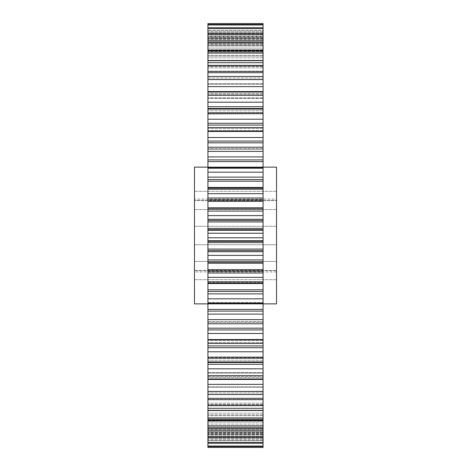 <?xml version="1.0" encoding="UTF-8"?>
<svg xmlns="http://www.w3.org/2000/svg" width="471" height="471" viewBox="0 0 471 471"><rect width="100%" height="100%" fill="white"/><g stroke="black" fill="none" stroke-linecap="round" stroke-linejoin="round"><path stroke-width="0.35" stroke-dasharray="2.35 1.77" d="M207.923 303.872L207.923 167.128L207.923 303.872M263.077 167.128L263.077 303.872L263.077 167.128M263.077 446.514L263.077 439.973L263.077 446.514L207.923 446.514L207.923 432.849L207.923 446.514L207.923 440.544L263.077 440.544L207.923 440.544L207.923 433.19L207.923 447.438L263.077 447.438L263.077 207.746L207.923 207.746L207.923 187.741L207.923 188.453L263.077 188.465L263.077 187.429L207.923 187.429L207.923 23.55L263.077 23.55L263.077 36.567L263.077 30.456L207.923 30.456L207.923 36.567L207.923 30.456L263.077 30.456L263.077 24.486L263.077 38.151L263.077 24.486L207.923 24.486M207.923 207.746L207.923 208.924L263.077 208.924L207.923 208.853L263.077 208.924L207.923 208.853L207.923 446.514M263.077 207.746L263.077 187.741L263.077 188.453L207.923 188.453L207.923 187.741L207.923 188.453L263.077 188.465L207.923 188.465L207.923 187.429M263.077 24.486L263.077 40.665L207.923 40.647L207.923 38.269L207.923 40.665L263.077 40.665L263.077 27.718L263.077 45.334L207.923 45.334L207.923 44.509L207.923 45.334L263.077 45.334L263.077 33.229L263.077 52.098L207.923 52.098L207.923 51.404L207.923 52.098L263.077 52.098L263.077 40.959L263.077 60.889L207.923 60.889L207.923 60.312L207.923 60.889L263.077 60.889L263.077 50.815L263.077 71.61L207.923 71.61L207.923 71.145L207.923 71.61L263.077 71.61L263.077 62.702L263.077 84.138L207.923 84.138L207.923 83.773L207.923 84.138L207.923 83.82L207.923 84.138L263.077 84.138L263.077 76.473L263.077 98.339L207.923 98.339L207.923 97.921L207.923 98.339L263.077 98.339L263.077 91.992L263.077 168.53L263.077 167.152L263.077 168.5L263.077 167.152L207.923 167.152M207.923 168.53L263.077 168.53L207.923 168.53L207.923 167.635L207.923 168.53M207.923 149.348L263.077 149.278L207.923 149.348L207.923 148.583L207.923 149.348M207.923 131.126L263.077 131.003L207.923 131.126L207.923 130.485L207.923 131.126M207.923 114.059L263.077 113.87L207.923 114.059L207.923 113.535L207.923 114.059M207.923 38.151L263.077 38.151L207.923 38.145L263.077 38.151L207.923 38.145L207.923 37.05L207.923 38.151M207.923 40.665L263.077 40.665L263.077 39.635L263.077 40.647L207.923 40.647M276.524 199.033L276.524 200.334L194.476 200.334L276.524 200.334L276.524 199.033L194.476 199.033L194.476 200.334L194.476 199.033M276.524 270.666L194.476 270.666L276.524 270.666L276.524 244.732L194.476 244.732L194.476 261.434L276.524 261.434L194.476 261.434L194.476 244.732L276.524 244.732L276.524 270.666M194.476 270.666L194.476 279.686L194.476 270.666M276.524 209.566L194.476 209.566L194.476 226.268L276.524 226.268L276.524 209.566L276.524 226.268L194.476 226.268L194.476 209.566L276.524 209.566L276.524 191.314L276.524 209.566M207.923 36.567L207.923 37.81L207.923 36.567L263.077 36.567L263.077 37.81L263.077 36.567L207.923 36.567M207.923 38.269L207.923 32.128L207.923 38.269L263.077 38.269L263.077 39.635L263.077 38.269L207.923 38.269M207.923 42.125L207.923 36.026L207.923 45.281L207.923 42.125L263.077 42.125L263.077 45.281L263.077 42.125L207.923 42.125M207.923 48.101L207.923 42.107L207.923 52.004L207.923 48.101L263.077 48.101L263.077 52.004L263.077 48.101L207.923 48.101M207.923 56.131L207.923 60.73L207.923 56.131L263.077 56.131L207.923 56.131M207.923 66.128L207.923 71.374L207.923 66.128L263.077 66.128L207.923 66.128M207.923 77.98L207.923 83.82L207.923 77.98L263.077 77.98L207.923 77.98M207.923 302.5L263.077 302.5L207.923 302.5M207.923 321.722L207.923 323.689L207.923 321.652L263.077 321.722L207.923 321.722M207.923 339.997L207.923 342.564L207.923 339.874L263.077 339.997L207.923 339.997M207.923 357.13L207.923 360.262L207.923 356.941L263.077 357.13L207.923 357.13M207.923 376.6L207.923 372.932L207.923 376.6L263.077 376.6L263.077 372.661L263.077 379.008L263.077 376.6L207.923 376.6M207.923 372.932L263.077 372.932L207.923 372.932M207.923 387.227L207.923 391.383L207.923 386.862L207.923 387.227L263.077 387.227L263.077 386.862L263.077 391.383L263.077 387.227L207.923 387.227M207.923 399.855L207.923 404.465L207.923 399.39L207.923 399.855L263.077 399.855L263.077 399.39L263.077 404.465L263.077 399.855L207.923 399.855M207.923 410.688L207.923 415.699L207.923 410.111L207.923 410.688L263.077 410.688L263.077 410.111L263.077 415.699L263.077 410.688L207.923 410.688M207.923 419.596L207.923 424.948L207.923 418.902L207.923 421.315L207.923 418.902L207.923 419.596L263.077 419.596L263.077 418.902L263.077 424.948L263.077 419.596L207.923 419.596M207.923 421.315L207.923 422.899L207.923 421.315L263.077 421.315L207.923 421.315M207.923 426.49L207.923 432.131L207.923 425.666L207.923 427.391L207.923 425.666L207.923 426.49L263.077 426.49L263.077 425.666L263.077 432.131L263.077 426.49L207.923 426.49M207.923 427.391L207.923 428.875L207.923 427.391L263.077 427.391L207.923 427.391M207.923 431.295L207.923 437.153L207.923 430.335L207.923 431.365L207.923 430.335L207.923 431.295L263.077 431.295L263.077 430.335L263.077 437.153L263.077 431.295L207.923 431.295M207.923 431.365L207.923 432.731L207.923 431.365L263.077 431.365L207.923 431.365M207.923 432.849L207.923 433.19L207.923 432.849L263.077 432.849L263.077 433.95L263.077 432.849L207.923 432.855M207.923 282.535L263.077 282.535L207.923 282.547M207.923 262.076L263.077 262.076L207.923 262.076M263.077 60.73L263.077 57.798L263.077 60.73L207.923 60.73L263.077 60.73M263.077 71.374L263.077 67.859L263.077 71.374L207.923 71.374L263.077 71.374M263.077 83.82L263.077 79.752L263.077 83.82L207.923 83.82L263.077 83.82M263.077 113.87L263.077 109.084L263.077 113.87L207.923 113.87L263.077 113.87M263.077 131.003L263.077 127.559L263.077 131.003L207.923 131.003L263.077 131.003M263.077 149.278L263.077 147.217L263.077 149.278L207.923 149.278L263.077 149.278M263.077 394.527L263.077 391.383L263.077 394.527L207.923 394.527M263.077 408.298L263.077 404.465L263.077 408.298L207.923 408.298M263.077 420.185L263.077 415.699L263.077 420.185L207.923 420.185M263.077 430.041L263.077 424.948L263.077 430.041L207.923 430.041M263.077 437.771L263.077 432.131L263.077 437.771L207.923 437.771M263.077 443.282L263.077 437.153L263.077 443.282L207.923 443.282M263.077 439.973L263.077 433.95L263.077 439.973L207.923 439.973L263.077 439.973M263.077 167.152L263.077 187.429M263.077 438.872L207.923 438.872L263.077 438.872M263.077 446.037L207.923 446.037M263.077 442.334L207.923 442.334M263.077 32.128L207.923 32.128L263.077 32.128M263.077 24.963L207.923 24.963M263.077 31.027L207.923 31.027L263.077 31.027M263.077 33.847L207.923 33.847L263.077 33.847M263.077 27.718L207.923 27.718M263.077 36.026L207.923 36.026L263.077 36.026M263.077 28.666L207.923 28.666M263.077 38.869L207.923 38.869L263.077 38.869M263.077 33.229L207.923 33.229M263.077 42.107L207.923 42.107L263.077 42.107M263.077 34.642L207.923 34.642M263.077 46.052L207.923 46.052L263.077 46.052M263.077 40.959L207.923 40.959M263.077 50.315L207.923 50.315M263.077 42.814L207.923 42.814M263.077 55.301L207.923 55.301L263.077 55.301M263.077 50.815L207.923 50.815M263.077 60.547L207.923 60.547M263.077 53.093L207.923 53.093M263.077 66.535L207.923 66.535L263.077 66.535M263.077 62.702L207.923 62.702M263.077 72.693L207.923 72.693M263.077 65.381L207.923 65.381M263.077 79.617L207.923 79.617L263.077 79.617M263.077 76.473L207.923 76.473M263.077 86.629L207.923 86.629M263.077 79.522L207.923 79.522M263.077 94.4L207.923 94.4L263.077 94.4M263.077 91.992L207.923 91.992M263.077 102.195L207.923 102.195M263.077 95.377L207.923 95.377M263.077 110.738L207.923 110.738L263.077 110.738M263.077 109.084L207.923 109.084M263.077 119.216L207.923 119.216M263.077 112.769L207.923 112.769M263.077 128.436L207.923 128.436L263.077 128.436M263.077 127.559L207.923 127.559M263.077 137.514L207.923 137.514M263.077 131.503L207.923 131.503M263.077 147.311L207.923 147.311L263.077 147.311M263.077 147.217L207.923 147.217M263.077 156.89L207.923 156.89M263.077 151.379L207.923 151.379M263.077 167.841L207.923 167.841M263.077 177.125L207.923 177.125M263.077 172.174L207.923 172.174M263.077 187.741L207.923 187.741M263.077 189.207L207.923 189.207M263.077 197.997L207.923 197.997M263.077 193.663L207.923 193.663M263.077 208.853L207.923 208.853M263.077 211.079L207.923 211.079M263.077 219.28L207.923 219.28M263.077 215.612L207.923 215.612M263.077 230.26L207.923 230.26M263.077 233.222L207.923 233.222M263.077 240.74L207.923 240.74M263.077 237.778L207.923 237.778M263.077 251.72L207.923 251.72M263.077 255.388L207.923 255.388M263.077 262.147L207.923 262.147M263.077 259.921L207.923 259.921M263.077 273.003L207.923 273.003M263.077 277.337L207.923 277.337M263.077 283.259L207.923 283.259M263.077 281.793L207.923 281.793M263.077 293.875L207.923 293.875M263.077 298.826L207.923 298.826M263.077 303.848L207.923 303.848M263.077 303.159L207.923 303.159M263.077 314.11L207.923 314.11M263.077 319.621L207.923 319.621M263.077 323.689L207.923 323.689L263.077 323.689M263.077 323.783L207.923 323.783M263.077 333.486L207.923 333.486M263.077 339.497L207.923 339.497M263.077 342.564L207.923 342.564L263.077 342.564M263.077 343.441L207.923 343.441M263.077 351.784L207.923 351.784M263.077 358.231L207.923 358.231M263.077 360.262L207.923 360.262L263.077 360.262M263.077 361.916L207.923 361.916M263.077 368.805L207.923 368.805M263.077 375.623L207.923 375.623M263.077 379.008L207.923 379.008M263.077 384.371L207.923 384.371M263.077 391.478L207.923 391.478M263.077 391.383L207.923 391.383L263.077 391.383M263.077 398.307L207.923 398.307M263.077 405.619L207.923 405.619M263.077 404.465L207.923 404.465L263.077 404.465M263.077 410.453L207.923 410.453M263.077 417.907L207.923 417.907M263.077 415.699L207.923 415.699L263.077 415.699M263.077 420.685L207.923 420.685M263.077 428.186L207.923 428.186M263.077 424.948L207.923 424.948L263.077 424.948M263.077 428.893L207.923 428.893L263.077 428.893M263.077 436.358L207.923 436.358M263.077 432.131L207.923 432.131L263.077 432.131M263.077 434.974L207.923 434.974L263.077 434.974M263.077 437.153L207.923 437.153L263.077 437.153M276.524 244.732L276.524 226.268L276.524 244.732L194.476 244.732L194.476 226.268L194.476 244.732L276.524 244.732M276.524 303.872L276.524 167.128M194.476 270.46L194.476 279.686L194.476 261.434L194.476 270.46L276.524 270.46L194.476 270.46M194.476 200.54L194.476 191.314L194.476 200.54L276.524 200.54L194.476 200.54M194.476 200.334L194.476 191.314L194.476 200.334M194.476 167.128L194.476 303.872M276.524 226.268L194.476 226.268L276.524 226.268M276.524 191.314L194.476 191.314L276.524 191.314M276.524 279.686L194.476 279.686L276.524 279.686M263.077 167.635L207.923 167.635L263.077 167.635M263.077 148.583L207.923 148.583L263.077 148.583M263.077 130.485L207.923 130.485L263.077 130.485M263.077 113.535L207.923 113.535L263.077 113.535M263.077 97.921L207.923 97.921L263.077 97.921M263.077 52.004L207.923 52.004L263.077 52.004M263.077 45.281L207.923 45.281L263.077 45.281M263.077 37.05L207.923 37.05L263.077 37.05M263.077 168.5L207.923 168.5L263.077 168.5M263.077 98.068L207.923 98.068L263.077 98.068M263.077 83.773L207.923 83.773L263.077 83.773M263.077 71.145L207.923 71.145L263.077 71.145M263.077 60.312L207.923 60.312L263.077 60.312M263.077 51.404L207.923 51.404L263.077 51.404M263.077 44.509L207.923 44.509L263.077 44.509M263.077 39.705L207.923 39.705L263.077 39.705M263.077 434.433L207.923 434.433L263.077 434.433M263.077 39.635L207.923 39.635L263.077 39.635M263.077 43.609L207.923 43.609L263.077 43.609M263.077 49.685L207.923 49.685L263.077 49.685M263.077 57.798L207.923 57.798L263.077 57.798M263.077 67.859L207.923 67.859L263.077 67.859M263.077 79.752L207.923 79.752L263.077 79.752M263.077 91.557L207.923 91.557M263.077 93.352L207.923 93.352L263.077 93.352M263.077 106.711L207.923 106.711M263.077 108.513L207.923 108.513M263.077 123.272L207.923 123.272M263.077 125.062L207.923 125.062M263.077 141.07L207.923 141.07M263.077 142.825L207.923 142.825M263.077 159.899L207.923 159.899M263.077 161.6L207.923 161.6M263.077 179.557L207.923 179.557M263.077 181.188L207.923 181.188M263.077 199.828L207.923 199.828M263.077 201.37L207.923 201.37M263.077 220.487L207.923 220.487M263.077 221.923L207.923 221.923M263.077 228.376L207.923 228.376M263.077 229.689L207.923 229.689M263.077 241.311L207.923 241.311M263.077 242.624L207.923 242.624M263.077 249.077L207.923 249.077M263.077 250.513L207.923 250.513M263.077 263.254L207.923 263.254M263.077 269.63L207.923 269.63M263.077 271.172L207.923 271.172M263.077 283.571L207.923 283.571M263.077 289.812L207.923 289.812M263.077 291.443L207.923 291.443M263.077 303.365L207.923 303.365L263.077 303.365M263.077 309.4L207.923 309.4M263.077 311.101L207.923 311.101M263.077 322.417L207.923 322.417L263.077 322.417M263.077 328.175L207.923 328.175M263.077 329.93L207.923 329.93M263.077 340.515L207.923 340.515L263.077 340.515M263.077 345.938L207.923 345.938M263.077 347.728L207.923 347.728M263.077 357.465L207.923 357.465L263.077 357.465M263.077 362.487L207.923 362.487M263.077 364.289L207.923 364.289M263.077 373.079L207.923 373.079L263.077 373.079M263.077 377.648L207.923 377.648L263.077 377.648M263.077 379.443L207.923 379.443M263.077 387.18L207.923 387.18L263.077 387.18M263.077 391.248L207.923 391.248L263.077 391.248M263.077 393.02L207.923 393.02L263.077 393.02M263.077 399.626L207.923 399.626L263.077 399.626M263.077 403.141L207.923 403.141L263.077 403.141M263.077 404.872L207.923 404.872L263.077 404.872M263.077 410.27L207.923 410.27L263.077 410.27M263.077 413.202L207.923 413.202L263.077 413.202M263.077 414.869L207.923 414.869L263.077 414.869M263.077 418.996L207.923 418.996L263.077 418.996M263.077 422.899L207.923 422.899L263.077 422.899M263.077 425.719L207.923 425.719L263.077 425.719M263.077 428.875L207.923 428.875L263.077 428.875M263.077 430.353L207.923 430.353L263.077 430.335M263.077 432.731L207.923 432.731L263.077 432.731M263.077 433.95L207.923 433.95L263.077 433.95M263.077 433.19L207.923 433.19L263.077 433.19M263.077 37.81L207.923 37.81L263.077 37.81M276.524 271.967L194.476 271.967M207.923 302.47L263.077 302.47L207.923 302.47M207.923 321.652L263.077 321.652L207.923 321.652M207.923 339.874L263.077 339.874L207.923 339.874M207.923 356.941L263.077 356.941L207.923 356.941M207.923 372.661L263.077 372.661L207.923 372.661M207.923 386.862L263.077 386.862L207.923 386.862M207.923 399.39L263.077 399.39L207.923 399.39M207.923 410.111L263.077 410.111L207.923 410.111M207.923 418.902L263.077 418.902L207.923 418.902M207.923 425.666L263.077 425.666L207.923 425.666"/><path stroke-width="0.71" d="M207.923 303.872L194.476 303.872L194.476 167.128L207.923 167.128M263.077 167.128L276.524 167.128L276.524 303.872L263.077 303.872M263.077 23.562L207.923 23.562L263.077 23.55L263.077 221.923L207.923 221.923L207.923 447.45L263.077 447.45L207.923 447.45M263.077 208.853L207.923 208.853L207.923 23.562M207.923 221.923L207.923 208.853M263.077 447.438L263.077 221.923M263.077 446.037L207.923 446.037M263.077 446.514L207.923 446.514M263.077 24.486L207.923 24.486M263.077 24.963L207.923 24.963M263.077 27.718L207.923 27.718M263.077 28.666L207.923 28.666M263.077 33.229L207.923 33.229M263.077 34.642L207.923 34.642M263.077 40.959L207.923 40.959M263.077 42.814L207.923 42.814M263.077 50.315L207.923 50.315M263.077 50.815L207.923 50.815M263.077 53.093L207.923 53.093M263.077 60.547L207.923 60.547M263.077 62.702L207.923 62.702M263.077 65.381L207.923 65.381M263.077 72.693L207.923 72.693M263.077 76.473L207.923 76.473M263.077 79.522L207.923 79.522M263.077 86.629L207.923 86.629M263.077 91.992L207.923 91.992M263.077 95.377L207.923 95.377M263.077 102.195L207.923 102.195M263.077 109.084L207.923 109.084M263.077 112.769L207.923 112.769M263.077 119.216L207.923 119.216M263.077 127.559L207.923 127.559M263.077 131.503L207.923 131.503M263.077 137.514L207.923 137.514M263.077 147.217L207.923 147.217M263.077 151.379L207.923 151.379M263.077 156.89L207.923 156.89M263.077 167.152L207.923 167.152M263.077 167.841L207.923 167.841M263.077 172.174L207.923 172.174M263.077 177.125L207.923 177.125M263.077 187.741L207.923 187.741M263.077 189.207L207.923 189.207M263.077 193.663L207.923 193.663M263.077 197.997L207.923 197.997M263.077 211.079L207.923 211.079M263.077 215.612L207.923 215.612M263.077 219.28L207.923 219.28M263.077 230.26L207.923 230.26M263.077 233.222L207.923 233.222M263.077 237.778L207.923 237.778M263.077 240.74L207.923 240.74M263.077 251.72L207.923 251.72M263.077 255.388L207.923 255.388M263.077 259.921L207.923 259.921M263.077 262.147L207.923 262.147M263.077 273.003L207.923 273.003M263.077 277.337L207.923 277.337M263.077 281.793L207.923 281.793M263.077 283.259L207.923 283.259M263.077 293.875L207.923 293.875M263.077 298.826L207.923 298.826M263.077 303.159L207.923 303.159M263.077 303.848L207.923 303.848M263.077 314.11L207.923 314.11M263.077 319.621L207.923 319.621M263.077 323.783L207.923 323.783M263.077 333.486L207.923 333.486M263.077 339.497L207.923 339.497M263.077 343.441L207.923 343.441M263.077 351.784L207.923 351.784M263.077 358.231L207.923 358.231M263.077 361.916L207.923 361.916M263.077 368.805L207.923 368.805M263.077 375.623L207.923 375.623M263.077 379.008L207.923 379.008M263.077 384.371L207.923 384.371M263.077 391.478L207.923 391.478M263.077 394.527L207.923 394.527M263.077 398.307L207.923 398.307M263.077 405.619L207.923 405.619M263.077 408.298L207.923 408.298M263.077 410.453L207.923 410.453M263.077 417.907L207.923 417.907M263.077 420.185L207.923 420.185M263.077 420.685L207.923 420.685M263.077 428.186L207.923 428.186M263.077 430.041L207.923 430.041M263.077 436.358L207.923 436.358M263.077 437.771L207.923 437.771M263.077 442.334L207.923 442.334M263.077 443.282L207.923 443.282M263.077 207.746L207.923 207.746M263.077 187.429L207.923 187.429M263.077 91.557L207.923 91.557M263.077 106.711L207.923 106.711M263.077 108.513L207.923 108.513M263.077 123.272L207.923 123.272M263.077 125.062L207.923 125.062M263.077 141.07L207.923 141.07M263.077 142.825L207.923 142.825M263.077 159.899L207.923 159.899M263.077 161.6L207.923 161.6M263.077 179.557L207.923 179.557M263.077 181.188L207.923 181.188M263.077 199.828L207.923 199.828M263.077 201.37L207.923 201.37M263.077 220.487L207.923 220.487M263.077 228.376L207.923 228.376M263.077 229.689L207.923 229.689M263.077 241.311L207.923 241.311M263.077 242.624L207.923 242.624M263.077 249.077L207.923 249.077M263.077 250.513L207.923 250.513M263.077 263.254L207.923 263.254M263.077 269.63L207.923 269.63M263.077 271.172L207.923 271.172M263.077 283.571L207.923 283.571M263.077 289.812L207.923 289.812M263.077 291.443L207.923 291.443M263.077 309.4L207.923 309.4M263.077 311.101L207.923 311.101M263.077 328.175L207.923 328.175M263.077 329.93L207.923 329.93M263.077 345.938L207.923 345.938M263.077 347.728L207.923 347.728M263.077 362.487L207.923 362.487M263.077 364.289L207.923 364.289M263.077 379.443L207.923 379.443"/></g></svg>
